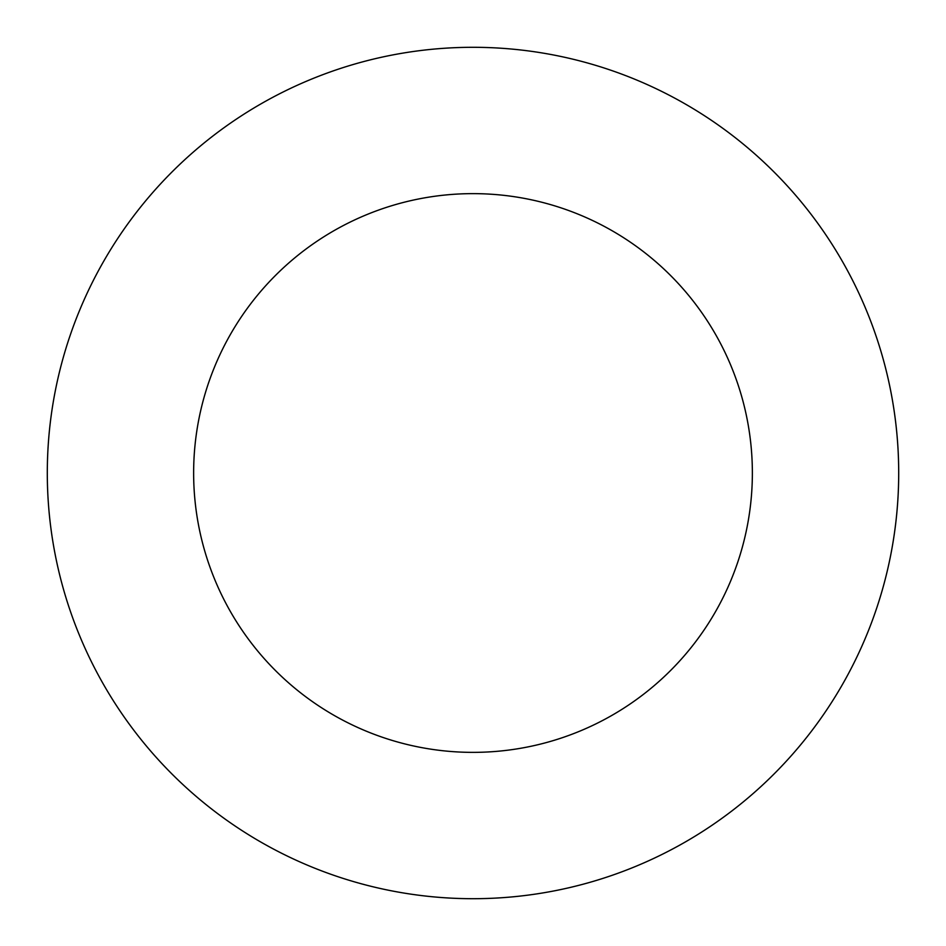 <?xml version="1.0" encoding="UTF-8"?>
<svg xmlns="http://www.w3.org/2000/svg" width="946" height="946" viewBox="0 0 946 946"><rect width="100%" height="100%" fill="white"/><g stroke="black" fill="none" stroke-linecap="round" stroke-linejoin="round"><path stroke-width="1.42" d="M752.366 473A279.366 279.366 0 0 0 473 193.634A279.366 279.366 0 0 0 193.634 473A279.366 279.366 0 0 0 473 752.366A279.366 279.366 0 0 0 752.366 473M898.7 473A425.7 425.7 0 0 0 473 47.3A425.7 425.7 0 0 0 47.3 473A425.7 425.7 0 0 0 473 898.7A425.7 425.7 0 0 0 898.7 473"/></g></svg>
